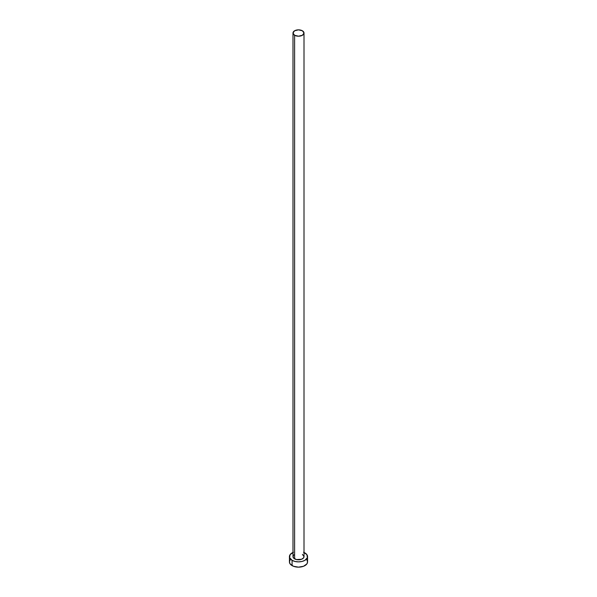 <?xml version="1.0" encoding="UTF-8"?>
<svg xmlns="http://www.w3.org/2000/svg" width="597" height="597" viewBox="0 0 597 597"><rect width="100%" height="100%" fill="white"/><g stroke="black" fill="none" stroke-linecap="round" stroke-linejoin="round"><path stroke-width="0.9" d="M292.993 33.029L294.605 35.275L298.5 36.208L302.395 35.275L304.007 33.029L302.395 30.783L298.5 29.85L294.605 30.783L292.993 33.029L292.993 556.628A5.507 3.179 0 0 0 294.605 558.874L294.605 35.275A5.507 3.179 180 0 1 292.993 33.029A5.507 3.179 180 0 1 296.396 30.089A5.507 3.179 180 0 1 302.395 30.783A5.507 3.179 180 0 1 304.007 33.029A5.507 3.179 180 0 1 300.604 35.969A5.507 3.179 180 0 1 294.605 35.275L294.605 558.874A5.507 3.179 0 0 0 300.604 559.561A5.507 3.179 0 0 0 304.007 556.628L303.589 557.844L301.56 559.27L296.396 559.561L293.411 557.844L293.097 556.008L293.925 554.859M304.007 552.464A9.067 5.239 180 0 1 304.91 552.926A9.067 5.239 180 0 1 307.567 556.628A9.067 5.239 180 0 1 301.97 561.464A9.067 5.239 180 0 1 292.09 560.329L292.09 565.62A9.067 5.239 0 0 0 301.97 566.754A9.067 5.239 0 0 0 307.567 561.911L306.88 559.911M290.12 559.911L289.433 561.911A9.067 5.239 0 0 0 292.09 565.62L292.09 560.329A9.067 5.239 180 0 1 289.433 556.628A9.067 5.239 180 0 1 292.993 552.464M293.463 552.27L290.12 554.62L289.605 557.65L292.09 560.329L295.03 561.464L298.5 561.859L301.97 561.464L304.91 560.329L307.395 557.65L306.88 554.62L303.537 552.27M302.395 554.374L304.007 556.628L304.007 33.029M289.433 556.628L289.433 561.911L290.12 563.919L293.463 566.269L298.5 567.15L303.537 566.269L306.88 563.919L307.567 561.911L307.567 556.628"/></g></svg>
